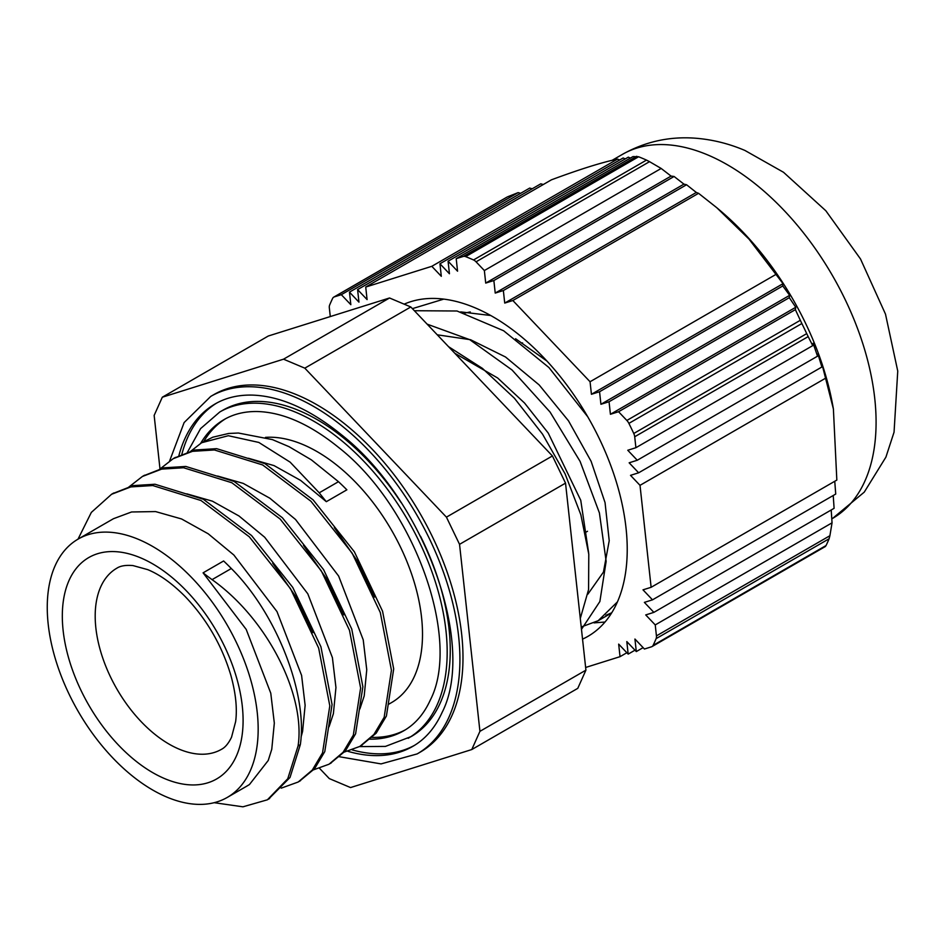 <?xml version="1.0" encoding="UTF-8"?>
<svg xmlns="http://www.w3.org/2000/svg" width="945" height="945" viewBox="0 0 945 945"><rect width="100%" height="100%" fill="white"/><g stroke="black" fill="none" stroke-linecap="round" stroke-linejoin="round"><path stroke-width="1.42" d="M330.289 316.575L329.332 307.846A7.265 4.193 60 0 1 329.628 305.093A247.366 142.813 -120 0 1 332.664 298.325A7.265 4.193 60 0 1 333.739 297.132A7.265 4.193 60 0 1 334.223 296.919L506.981 197.115M507.701 196.761L518.143 192.615L520.636 193.312M625.259 158.914L623.157 157.98L439.945 263.761L441.303 276.306L431.806 266.313L617.522 159.091C601.67 162.434 579.639 169.344 551.431 179.822L365.727 287.044L367.085 299.589L357.588 289.595L358.958 302.128L349.461 292.135L529.708 188.079L532.189 188.787M357.588 289.595L540.812 183.814L543.292 184.523M617.522 159.091L619.66 160M638.596 156.764A247.366 142.813 60 0 1 646.498 160.095L473.539 259.958A247.366 142.813 -120 0 0 465.637 256.627L638.596 156.764L633.02 156.575L456.199 258.658L457.569 271.203L448.072 261.21L628.319 157.153L630.362 158.11M473.539 259.958A7.265 4.193 60 0 1 476.056 261.824L649.534 161.666L646.498 160.095M649.534 161.666L661.169 168.458L671.068 176.089L674.092 176.479L683.932 184.133L686.566 184.748L696.323 192.461L698.556 193.312L716.771 207.699L749.007 239.109L783.027 283.665L782.779 285.957L789.642 295.324L789.299 297.675L795.761 307.267L795.371 309.641L800.32 320.296L626.854 420.454A7.265 4.193 60 0 1 628.886 423.384L801.856 323.533L800.32 320.296M801.856 323.533A247.366 142.813 60 0 1 806.723 333.62L633.764 433.483A7.265 4.193 60 0 1 634.709 436.755L808.188 336.609L806.723 333.62M808.188 336.609L812.724 345.634L813.113 343.259L817.519 356.194L817.862 353.855L821.866 367.014L822.115 364.735L833.395 408.972L836.833 480.072L651.129 587.294L640.013 485.34L630.516 475.347L638.643 472.795L629.146 462.802L637.273 460.25L627.775 450.257L635.902 447.706L812.724 345.634M834.754 481.277L835.723 494.058L652.499 599.839L643.002 589.834L651.129 587.294M833.218 495.487L834.104 508.315L653.869 612.372L644.372 602.378L652.499 599.839M831.21 509.993L832.049 522.833L829.899 535.72L656.432 635.879A7.265 4.193 60 0 1 656.137 638.619L829.096 538.768L829.899 535.72M829.096 538.768A247.366 142.813 60 0 1 826.06 545.525L653.101 645.388A7.265 4.193 60 0 1 652.026 646.581A7.265 4.193 60 0 1 651.53 646.793L644.431 649.026L634.934 639.033L636.304 651.577L643.12 647.632M825.28 546.553L826.06 545.525M833.395 408.972L832.769 405.464A212.507 122.685 -120 0 0 720.326 210.711L716.771 207.699M653.101 645.388A247.366 142.813 -120 0 0 656.137 638.619M832.049 522.833L655.239 624.917L645.73 614.923L653.869 612.372M656.432 635.879L655.239 624.917M633.764 433.483A247.366 142.813 -120 0 0 628.886 423.384M795.371 309.641L618.562 411.725L610.423 414.276L609.053 401.731L600.925 404.283L599.555 391.738L591.428 394.289L590.058 381.745L775.762 274.522M626.854 420.454L618.562 411.725M636.776 156.279L463.298 256.438A7.265 4.193 60 0 1 465.637 256.627M463.298 256.438L456.199 258.658M591.428 394.289L783.027 283.665M782.779 285.957L599.555 391.738M600.925 404.283L789.642 295.324M789.299 297.675L609.053 401.731M610.423 414.276L795.761 307.267M698.556 193.312L512.851 300.522L504.724 303.073L696.323 192.461M674.092 176.479L493.857 280.535L485.718 283.087L671.068 176.089M485.718 283.087L484.36 270.542L661.169 168.458M686.566 184.748L503.354 290.528L495.227 293.08L493.857 280.535M495.227 293.08L683.932 184.133M504.724 303.073L503.354 290.528M448.072 261.21L449.442 273.755L439.945 263.761M638.643 472.795L821.866 367.014M817.519 356.194L637.273 460.25M825.717 378.13L640.013 485.34M626.854 652.735L620.038 656.669L618.668 644.124L628.177 654.117L626.807 641.584L636.304 651.577M628.177 654.117L634.993 650.184M349.461 292.135L350.831 304.68L341.322 294.686L518.143 192.615M484.36 270.542L476.056 261.824M635.902 447.706L634.709 436.755M341.322 294.686L334.223 296.919M431.806 266.313L365.727 287.044M460.676 311.885L490.715 315.5M404.743 304.408L406.09 303.345M605.001 622.034L594.051 622.873M585.64 667.465L620.038 656.669M590.058 381.745L512.851 300.522M582.545 639.139A189.992 109.691 -120 0 0 587.873 636.387A189.992 109.691 -120 0 0 613.293 472.571A189.992 109.691 -120 0 0 474.992 307.786A189.992 109.691 -120 0 0 404.141 304.16M250.248 770.86A149.145 86.113 -120 0 0 211.184 600.666A149.145 86.113 -120 0 0 78.14 539.087A149.145 86.113 -120 0 0 78.14 711.301A149.145 86.113 -120 0 0 227.284 797.415A149.145 86.113 -120 0 0 250.248 770.86M605.875 615.278L611.746 612.773M443.784 299.116L412.492 308.613M581.47 629.335L599.874 601.516L606.147 561.342L599.413 512.958L580.112 461.42L550.061 412.044L512.036 369.979L469.7 339.645L427.14 324.147M454.817 353.265L497.637 377.976L524.546 403.031L548.242 433.07L580.75 500.283L588.676 553.108M515.592 338.735L546.978 361.096M581.222 626.972L598.161 620.723L617.451 601.87M587.719 416.745L548.939 367.546L503.638 330.762L457.014 310.999L414.371 310.716M580.289 618.479L588.581 589.55L588.782 554.183L580.856 514.789L565.11 473.882L542.536 434.145L514.399 398.211L482.422 368.373L448.532 346.661M326.332 501.677L346.874 489.817A272.715 212.649 31.7 0 0 338.475 481.69L311.389 459.872L289.04 446.678L272.396 439.602L238.376 433.023L228.655 433.471L212.873 437.181L201.628 442.732L228.324 435.716L258.824 442.437L290.139 462.152L319.233 492.806A255.906 199.537 31.7 0 0 326.332 501.677L300.628 480.414L274.038 465.601L248.405 458.254M189.839 451.946L201.628 442.732M298.077 745.924L300.333 744.625L290.02 777.463L268.557 799.104M112.715 493.621L133.115 485.612L155.015 484.242L203.281 499.22L251.547 535.508L292.761 587.4L320.934 646.805L332.073 704.521L324.785 751.594L314.555 768.746L299.376 781.314M143.534 475.831L163.922 467.822L185.834 466.452L234.088 481.43L282.366 517.718L323.58 569.611L351.741 629.016L362.88 686.731L355.603 733.804L345.362 750.956L330.183 763.525M174.341 458.053L194.741 450.033L216.641 448.662L264.907 463.641L313.173 499.929L354.387 551.821L382.56 611.226L393.699 668.942L386.41 716.015L376.181 733.166L361.002 745.735M246.432 786.358L249.456 784.539L268.226 760.489L271.758 749.302L274.322 723.114L270.778 693.205L246.196 629.405L203.08 572.835A272.715 196.513 17.3 0 0 212.058 579.639C267.364 618.821 305.755 695.177 298.077 745.936L287.752 778.763L267.4 799.801L242.924 806.817L214.184 802.695M78.01 539.158L91.334 512.414L111.557 494.282L130.859 486.911L152.759 485.541L201.025 500.531L249.291 536.807L290.505 588.7L318.666 648.105L329.805 705.82L322.529 752.893L312.299 770.057L298.207 782.011L281.22 788.154M128.213 487.526L142.364 476.493L161.666 469.122L183.566 467.751L231.832 482.741L280.11 519.018L321.312 570.91L349.485 630.315L360.624 688.031L353.335 735.104L343.106 752.267L329.025 764.221L312.039 770.364M159.02 469.736L173.171 458.703L192.485 451.332L214.385 449.962L262.651 464.952L310.917 501.228L352.131 553.12L380.292 612.525L391.431 670.241L384.154 717.314L373.913 734.478L359.832 746.432L342.846 752.574M272.68 563.173L295.761 596.626L312.949 632.666M303.487 545.383L326.58 578.836L343.767 614.876M334.306 527.593L357.387 561.046L374.574 597.086M300.333 744.625C307.857 694.303 276.826 613.707 231.312 568.524A255.906 184.393 17.3 0 0 223.622 560.976L203.08 572.835M359.868 708.986L364.203 695.933L366.755 669.745L363.223 639.836L338.629 576.037L295.513 519.466L269.821 498.204L243.219 483.391L217.598 476.044M329.049 726.776L333.384 713.723L335.947 687.535L332.404 657.625L307.81 593.826L264.706 537.256L239.002 515.994L212.412 501.181L186.779 493.833M301.042 737.124L302.577 731.513L305.129 705.324L301.597 675.415L277.003 611.616L233.887 555.046L208.195 533.783L181.594 518.97L155.571 511.576L131.556 511.977L113.459 518.71L78.14 539.087M470.256 311.944L464.905 313.043M587.873 594.169L603.442 572.103L609.218 540.705L605.048 502.598L591.121 461.325L568.512 420.844L539.158 384.922L505.528 356.997L470.563 339.728L437.263 334.802M162.316 397.207L268.309 336.007L389.541 297.982L283.535 359.183L162.316 397.207L154.153 415.41L159.977 468.779M389.541 297.982L410.803 306.971L552.423 455.951L446.43 517.151L304.81 368.16L283.535 359.183M304.81 368.16L410.803 306.971M552.423 455.951L565.535 483.131L585.924 670.147L479.93 731.335L459.542 544.332L446.43 517.151M459.542 544.332L565.535 483.131M319.623 768.427L329.285 778.585L350.548 787.563L471.779 749.55L577.773 688.35L585.924 670.147M471.779 749.55L479.93 731.335M339.019 756.673L381.059 763.903L417.158 753.909L420.241 752.125A206.4 119.164 -120 0 0 452.029 715.389A206.4 119.164 -120 0 0 397.963 479.847A206.4 119.164 -120 0 0 213.842 394.62L210.759 396.404L184.121 422.569L169.627 460.912M216.653 403.09A197.682 114.132 -120 0 0 181.783 454.545M352.379 749.952A197.682 114.132 -120 0 0 414.312 745.463M359.513 746.609L385.454 746.408L411.24 736.533A188.386 108.769 -120 0 0 440.252 702.986A188.386 108.769 -120 0 0 420.501 536.205M401.046 502.492A188.386 108.769 -120 0 0 222.855 410.224L219.772 411.996L200.564 428.628L187.204 452.679M225.654 418.694A179.68 103.737 -120 0 0 203.801 441.48M371.35 737.36A179.68 103.737 -120 0 0 405.299 729.859M522.573 342.893A98.776 57.031 -120 0 0 521.498 343.118M388.348 704.427L391.62 702.537A149.145 86.113 -120 0 0 414.583 675.994A149.145 86.113 -120 0 0 386.989 522.609A149.145 86.113 -120 0 0 265.498 437.37M707.675 154.909A210.18 121.35 -120 0 0 622.377 154.401C645.01 141.703 669.273 136.293 695.154 138.183C712.246 139.494 728.831 143.593 744.932 150.456L783.511 172.273L825.835 210.759L860.505 258.965L885.489 314.106L897.75 371.078L894.053 432.172L885.914 457.12L864.25 492.144L832.557 518.439A210.18 121.35 -120 0 0 860.671 337.211A210.18 121.35 -120 0 0 707.675 154.909M236.309 756.201A127.823 73.793 -120 0 0 140.675 557.869A127.823 73.793 -120 0 0 81.152 690.701A127.823 73.793 -120 0 0 236.309 756.201M221.437 749.338A104.576 60.385 60 0 1 116.849 688.952A104.576 60.385 60 0 1 116.849 568.193C120.428 565.831 125.815 564.956 132.997 565.582L147.68 569.622C159.799 574.595 172.333 583.597 185.279 596.649C206.695 619.164 221.874 645.341 230.816 675.179C235.742 692.992 237.36 708.466 235.648 721.567L231.537 737.206C228.536 743.42 225.17 747.46 221.437 749.338M319.233 492.806L338.475 481.69M231.312 568.524L212.058 579.639M417.158 753.909A206.4 119.164 -120 0 0 448.958 717.16A206.4 119.164 -120 0 0 394.88 481.619A206.4 119.164 -120 0 0 210.759 396.404M178.841 455.797A197.682 114.132 60 0 1 215.117 403.952C225.808 397.762 238.14 394.809 252.114 395.093C280.086 395.979 309.771 409.114 341.157 434.523C424.612 499.633 476.457 645.529 442.13 712.388C435.113 727.815 425.333 739.144 412.811 746.361A197.682 114.132 60 0 1 348.043 751.37M408.157 738.305A188.386 108.769 -120 0 0 437.169 704.769A188.386 108.769 -120 0 0 387.828 489.782A188.386 108.769 -120 0 0 219.772 411.996M200.718 443.276A179.68 103.737 60 0 1 224.13 419.545C233.781 413.957 244.956 411.288 257.619 411.536C282.957 412.315 309.913 424.258 338.487 447.351C414.418 506.544 461.526 639.458 430.341 699.985C423.974 713.983 415.127 724.248 403.798 730.757A179.68 103.737 60 0 1 369.53 739.167M333.739 297.132L507.075 197.056M652.026 646.581L825.375 546.505M622.377 154.401L612.124 160.319M832.557 518.439L831.789 518.888M611.639 612.951L598.161 620.723M268.368 799.222L269.656 798.478M299.163 781.444L300.463 780.688M329.982 763.654L331.27 762.899M360.789 745.865L362.089 745.109M111.545 494.27L113.802 492.971M142.364 476.481L144.62 475.181M173.171 458.691L175.427 457.392M587.506 531.279L585.345 532.519M247.2 785.921L227.284 797.415"/></g></svg>
